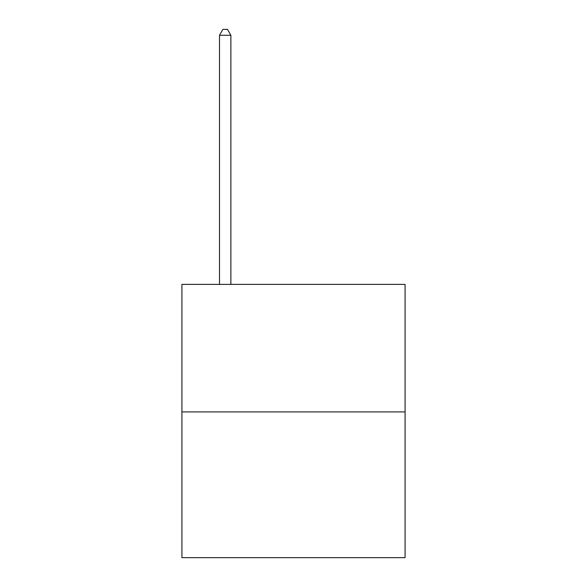 <?xml version="1.0" encoding="UTF-8"?>
<svg xmlns="http://www.w3.org/2000/svg" width="587" height="587" viewBox="0 0 587 587"><rect width="100%" height="100%" fill="white"/><g stroke="black" fill="none" stroke-linecap="round" stroke-linejoin="round"><path stroke-width="0.88" d="M405.081 411.913L405.081 284.394L181.919 284.394L181.919 557.65L405.081 557.65L405.081 411.913L181.919 411.913M230.882 284.394L230.882 35.271L219.494 35.271L219.494 284.394M219.494 35.271L222.906 29.35L227.463 29.35L230.882 35.271"/></g></svg>

